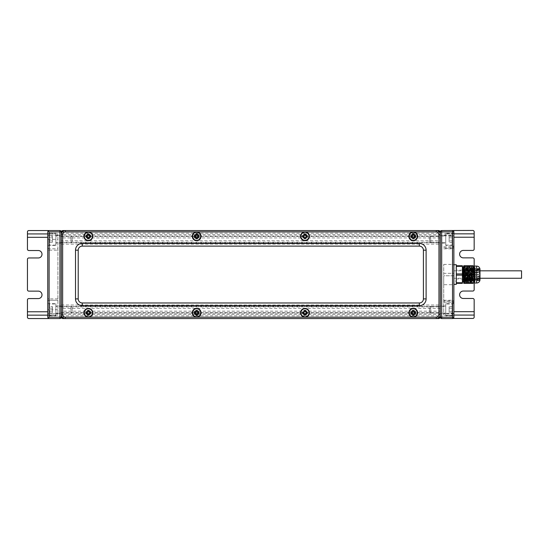 <?xml version="1.0" encoding="UTF-8"?>
<svg xmlns="http://www.w3.org/2000/svg" width="549" height="549" viewBox="0 0 549 549"><rect width="100%" height="100%" fill="white"/><g stroke="black" fill="none" stroke-linecap="round" stroke-linejoin="round"><path stroke-width="0.41" stroke-dasharray="2.75 2.06" d="M415.01 312.786A1.75 1.75 0 0 0 413.253 311.036A1.75 1.75 0 0 0 411.503 312.786A1.75 1.75 0 0 0 413.253 314.543A1.75 1.75 0 0 0 415.01 312.786M413.253 314.412A1.626 1.626 0 0 0 414.879 312.786A1.626 1.626 0 0 0 413.253 311.166A1.626 1.626 0 0 0 411.626 312.786A1.626 1.626 0 0 0 413.253 314.412M414.269 313.554L415.62 313.465L415.62 312.786A2.368 2.368 0 0 0 413.253 310.418A2.368 2.368 0 0 0 410.885 312.786L410.885 312.113L412.491 311.77L412.58 310.418L413.932 310.418L414.021 311.77L415.62 312.113L415.62 312.786A2.368 2.368 0 0 1 413.253 315.153A2.368 2.368 0 0 1 410.885 312.786A2.368 2.368 0 0 1 413.253 310.418A2.368 2.368 0 0 1 415.62 312.786A2.368 2.368 0 0 1 413.253 315.153A2.368 2.368 0 0 1 410.885 312.786L410.885 313.465L412.491 313.802L412.58 315.153L413.932 315.153L414.269 313.554M415.01 236.303A1.75 1.75 0 0 0 413.253 234.553A1.75 1.75 0 0 0 411.503 236.303A1.75 1.75 0 0 0 413.253 238.053A1.75 1.75 0 0 0 415.01 236.303M413.253 237.93A1.626 1.626 0 0 0 414.879 236.303A1.626 1.626 0 0 0 413.253 234.677A1.626 1.626 0 0 0 411.626 236.303A1.626 1.626 0 0 0 413.253 237.93M414.269 237.072L415.62 236.983L415.62 236.303A2.368 2.368 0 0 0 413.253 233.936A2.368 2.368 0 0 0 410.885 236.303L410.885 235.624L412.491 235.288L412.58 233.936L413.932 233.936L414.021 235.288L415.62 235.624L415.62 236.303A2.368 2.368 0 0 1 413.253 238.671A2.368 2.368 0 0 1 410.885 236.303A2.368 2.368 0 0 1 413.253 233.936A2.368 2.368 0 0 1 415.62 236.303A2.368 2.368 0 0 1 413.253 238.671A2.368 2.368 0 0 1 410.885 236.303L410.885 236.983L412.491 237.319L412.58 238.671L413.932 238.671L414.269 237.072M306.713 312.786A1.75 1.75 0 0 0 304.956 311.036A1.75 1.75 0 0 0 303.206 312.786A1.75 1.75 0 0 0 304.956 314.543A1.75 1.75 0 0 0 306.713 312.786M304.956 314.412A1.626 1.626 0 0 0 306.582 312.786A1.626 1.626 0 0 0 304.956 311.166A1.626 1.626 0 0 0 303.336 312.786A1.626 1.626 0 0 0 304.956 314.412M305.978 313.554L307.33 313.465L307.33 312.786A2.368 2.368 0 0 0 304.956 310.418A2.368 2.368 0 0 0 302.588 312.786L302.588 312.113L304.194 311.77L304.283 310.418L305.635 310.418L305.724 311.77L307.33 312.113L307.33 312.786A2.368 2.368 0 0 1 304.956 315.153A2.368 2.368 0 0 1 302.588 312.786A2.368 2.368 0 0 1 304.956 310.418A2.368 2.368 0 0 1 307.33 312.786A2.368 2.368 0 0 1 304.956 315.153A2.368 2.368 0 0 1 302.588 312.786L302.588 313.465L304.194 313.802L304.283 315.153L305.635 315.153L305.978 313.554M306.713 236.303A1.75 1.75 0 0 0 304.956 234.553A1.75 1.75 0 0 0 303.206 236.303A1.75 1.75 0 0 0 304.956 238.053A1.75 1.75 0 0 0 306.713 236.303M304.956 237.93A1.626 1.626 0 0 0 306.582 236.303A1.626 1.626 0 0 0 304.956 234.677A1.626 1.626 0 0 0 303.336 236.303A1.626 1.626 0 0 0 304.956 237.93M305.978 237.072L307.33 236.983L307.33 236.303A2.368 2.368 0 0 0 304.956 233.936A2.368 2.368 0 0 0 302.588 236.303L302.588 235.624L304.194 235.288L304.283 233.936L305.635 233.936L305.724 235.288L307.33 235.624L307.33 236.303A2.368 2.368 0 0 1 304.956 238.671A2.368 2.368 0 0 1 302.588 236.303A2.368 2.368 0 0 1 304.956 233.936A2.368 2.368 0 0 1 307.33 236.303A2.368 2.368 0 0 1 304.956 238.671A2.368 2.368 0 0 1 302.588 236.303L302.588 236.983L304.194 237.319L304.283 238.671L305.635 238.671L305.978 237.072M194.291 312.786A2.368 2.368 0 0 0 196.666 315.153A2.368 2.368 0 0 0 199.033 312.786A2.368 2.368 0 0 1 196.666 315.153A2.368 2.368 0 0 1 194.291 312.786A2.368 2.368 0 0 1 196.666 310.418A2.368 2.368 0 0 1 199.033 312.786A2.368 2.368 0 0 0 196.666 310.418A2.368 2.368 0 0 0 194.291 312.786L194.291 313.465L195.897 313.802L195.986 315.153L197.338 315.153L197.427 313.802L199.033 313.465L199.033 312.113L197.427 311.77L197.338 310.418L195.986 310.418L195.897 311.77L194.291 312.113L194.291 312.786M194.291 236.303A2.368 2.368 0 0 0 196.666 238.671A2.368 2.368 0 0 0 199.033 236.303A2.368 2.368 0 0 1 196.666 238.671A2.368 2.368 0 0 1 194.291 236.303A2.368 2.368 0 0 1 196.666 233.936A2.368 2.368 0 0 1 199.033 236.303A2.368 2.368 0 0 0 196.666 233.936A2.368 2.368 0 0 0 194.291 236.303L194.291 236.983L195.897 237.319L195.986 238.671L197.338 238.671L197.427 237.319L199.033 236.983L199.033 235.624L197.427 235.288L197.338 233.936L195.986 233.936L195.897 235.288L194.291 235.624L194.291 236.303M90.736 312.786A2.368 2.368 0 0 1 88.368 315.153A2.368 2.368 0 0 1 86.001 312.786A2.368 2.368 0 0 0 88.368 315.153A2.368 2.368 0 0 0 90.736 312.786A2.368 2.368 0 0 0 88.368 310.418A2.368 2.368 0 0 0 86.001 312.786A2.368 2.368 0 0 1 88.368 310.418A2.368 2.368 0 0 1 90.736 312.786L90.736 312.113L89.13 311.77L89.041 310.418L87.689 310.418L87.6 311.77L86.001 312.113L86.001 313.465L87.6 313.802L87.689 315.153L89.041 315.153L89.13 313.802L90.736 313.465L90.736 312.786M90.736 236.303A2.368 2.368 0 0 1 88.368 238.671A2.368 2.368 0 0 1 86.001 236.303A2.368 2.368 0 0 0 88.368 238.671A2.368 2.368 0 0 0 90.736 236.303A2.368 2.368 0 0 0 88.368 233.936A2.368 2.368 0 0 0 86.001 236.303A2.368 2.368 0 0 1 88.368 233.936A2.368 2.368 0 0 1 90.736 236.303L90.736 235.624L89.13 235.288L89.041 233.936L87.689 233.936L87.6 235.288L86.001 235.624L86.001 236.983L87.6 237.319L87.689 238.671L89.041 238.671L89.13 237.319L90.736 236.983L90.736 236.303M65.352 230.553L436.27 230.553L65.352 230.553A4.063 4.063 0 0 0 61.296 234.608L61.296 314.481A4.063 4.063 0 0 0 65.352 318.544L436.27 318.544A4.063 4.063 0 0 0 440.325 314.481L440.325 231.904L439.214 230.573M78.212 298.91A4.063 4.063 0 0 0 82.275 302.973L419.347 302.973A4.063 4.063 0 0 0 423.409 298.91L423.409 250.179A4.063 4.063 0 0 0 419.347 246.117L82.275 246.117A4.063 4.063 0 0 0 78.212 250.179L78.212 298.91M436.27 230.553A4.063 4.063 0 0 1 440.325 234.608L440.325 231.904A1.352 1.352 0 0 1 441.684 230.553L472.819 230.456A1.352 1.352 0 0 1 474.171 231.815L474.171 249.074A1.352 1.352 0 0 1 472.819 250.426L463.342 250.426A3.719 3.719 0 0 0 459.616 254.146A3.719 3.719 0 0 0 463.342 257.872L472.819 257.872A1.352 1.352 0 0 1 474.171 259.224L474.171 289.687A1.352 1.352 0 0 1 472.819 291.039L463.342 291.039A3.719 3.719 0 0 0 459.616 294.758A3.719 3.719 0 0 0 463.342 298.484L472.819 298.484A1.352 1.352 0 0 1 474.171 299.836L474.171 317.096A1.352 1.352 0 0 1 472.819 318.447L453 318.447A1.352 1.352 0 0 1 452.513 318.544L441.684 318.544A1.352 1.352 0 0 1 440.325 317.185L440.325 315.833L440.325 317.185L439.214 318.516M92.424 312.786A4.063 4.063 0 0 1 88.368 316.848A4.063 4.063 0 0 1 84.306 312.786A4.063 4.063 0 0 1 88.368 308.723A4.063 4.063 0 0 1 92.424 312.786M88.368 311.036A1.75 1.75 0 0 1 90.118 312.786A1.75 1.75 0 0 1 88.368 314.543A1.75 1.75 0 0 1 86.612 312.786A1.75 1.75 0 0 1 88.368 311.036M89.988 312.786A1.626 1.626 0 0 1 88.368 314.412A1.626 1.626 0 0 1 86.742 312.786A1.626 1.626 0 0 1 88.368 311.166A1.626 1.626 0 0 1 89.988 312.786M92.424 236.303A4.063 4.063 0 0 1 88.368 240.366A4.063 4.063 0 0 1 84.306 236.303A4.063 4.063 0 0 1 88.368 232.241A4.063 4.063 0 0 1 92.424 236.303M88.368 234.553A1.75 1.75 0 0 1 90.118 236.303A1.75 1.75 0 0 1 88.368 238.053A1.75 1.75 0 0 1 86.612 236.303A1.75 1.75 0 0 1 88.368 234.553M89.988 236.303A1.626 1.626 0 0 1 88.368 237.93A1.626 1.626 0 0 1 86.742 236.303A1.626 1.626 0 0 1 88.368 234.677A1.626 1.626 0 0 1 89.988 236.303M479.991 270.822L453.865 270.822L453.865 278.268L453.865 270.822M521.55 278.268L521.55 270.822M479.991 278.268L453.865 278.268M463.493 281.225L464.173 267.871L465.188 281.225L466.204 267.871L467.213 281.225L468.228 267.871L469.244 281.225L470.26 267.871L471.275 281.225L472.291 267.871L472.065 281.706L471.447 266.773L471.447 269.71L471.948 267.267L472.545 271.535L472.545 281.225L472.545 271.535L471.783 281.225L470.768 267.871L469.752 281.225L468.736 267.871L467.721 281.225L466.705 267.871L465.696 281.225L464.68 267.871L463.665 281.225M462.958 267.336L462.395 282.323L462.395 266.773L462.395 280.566L463.281 266.773M462.519 282.323L463.534 266.773M463.747 270.286L464.55 282.323L465.566 266.773L466.581 282.323L467.597 266.773L468.613 282.323L469.628 266.773L470.644 282.323L471.447 269.71M471.447 267.356L470.39 282.323L469.374 266.773L468.359 282.323L467.343 266.773L466.327 282.323L465.312 266.773L464.296 282.323L463.747 273.45M479.311 269.47L479.311 268.482L472.545 268.482L472.545 269.14L479.311 269.14L472.545 269.47L472.545 270.959L479.311 270.959L479.311 272.297L472.545 272.297L472.545 274.871L479.311 274.871L479.311 276.435L472.545 276.435L472.545 278.597L479.311 278.597L479.311 279.468L472.545 279.468L472.545 279.963L479.311 279.949L472.545 279.619L472.545 278.137L479.311 278.137L479.311 276.792L472.545 276.792L472.545 274.219L479.311 274.219L479.311 272.654L472.545 272.654L472.545 270.492L479.311 270.492L479.311 269.621L472.545 269.621L472.545 269.134L469.841 269.134L469.841 279.963L472.545 279.963L472.545 280.608L479.311 280.608L479.311 279.949M469.841 279.963L469.841 269.134M469.841 278.947L469.841 270.149L469.841 278.947L456.301 278.947L456.301 270.149L469.841 270.149M456.301 270.149L456.301 278.947M456.301 266.347L456.301 265.743L462.395 265.743L462.395 283.346L456.301 283.346L456.301 266.347L462.395 266.347M472.545 279.619L472.545 280.086L479.311 280.086L479.311 279.619M472.545 278.137L479.311 278.137M472.545 276.792L479.311 276.792M472.545 274.219L479.311 274.219M472.545 272.654L472.545 272.009L479.311 272.009L479.311 272.654M472.545 270.492L472.545 269.854L479.311 269.854L479.311 270.492M479.311 278.425L479.311 276.669M479.311 273.972L479.311 272.009M479.311 269.621L479.311 268.838L472.545 268.838L472.545 269.621M479.311 269.854L479.311 268.838M479.311 268.482L479.311 269.14M479.311 272.297L472.545 272.297M472.545 270.959L479.311 270.664L479.311 272.421M479.311 276.435L479.311 277.08L472.545 277.08L472.545 276.435M472.545 274.871L479.311 275.118L479.311 277.08M479.311 279.468L479.311 280.258L472.545 280.258L472.545 279.468M472.545 278.597L472.545 279.242L479.311 279.242L479.311 280.258M479.311 279.242L479.311 278.597M479.311 280.608L479.311 280.086M472.545 269.47L472.545 269.003L479.311 269.003M472.545 269.854L472.545 268.838M472.545 273.972L472.545 272.009M472.545 278.425L472.545 276.669M472.545 280.608L472.545 280.086M472.545 279.242L472.545 280.258M472.545 275.118L472.545 277.08M472.545 268.482L472.545 269.003M472.545 270.664L472.545 272.421M472.545 267.871L472.545 271.535L472.545 267.871L471.447 266.773L470.768 267.871L470.26 267.871L469.628 266.773L468.736 267.871L468.228 267.871L467.597 266.773L466.705 267.871L466.204 267.871L465.566 266.773L464.68 267.871L463.747 267.137M462.69 282.021L463.493 276.394M463.747 281.369L464.55 282.323L465.188 281.225L465.696 281.225L466.581 282.323L467.213 281.225L467.721 281.225L468.613 282.323L469.244 281.225L469.752 281.225L470.644 282.323L471.275 281.225L472.065 281.706L472.545 281.225M456.301 273.944L462.395 273.944M456.301 275.145L462.395 275.145M456.301 282.749L462.395 282.749M474.576 283.01L474.576 266.087M463.747 282.749L463.747 265.743L473.231 265.743L473.231 266.382C474.583 268.893 474.583 271.398 473.231 273.91L473.231 275.179C474.583 277.691 474.583 280.203 473.231 282.708L473.231 283.346L473.231 282.708L473.231 283.346L463.747 283.346L463.747 282.749L473.231 282.749M479.991 270.149L479.991 278.947L479.991 270.149L475.256 270.149L475.256 278.947L479.991 278.947M475.256 278.947L475.256 270.149M474.116 274.548L474.659 281.225L475.256 267.871L475.256 281.225L475.256 273.004L474.151 280.168L474.151 276.888L473.773 282.323L472.758 266.773L471.742 282.323L470.726 266.773L469.711 282.323L468.695 266.773L467.679 282.323L466.664 266.773L465.648 282.323L464.632 266.773L463.747 280.566L463.747 266.773L463.871 282.323L464.886 266.773L465.902 282.323L466.918 266.773L467.933 282.323L468.949 266.773L469.965 282.323L470.98 266.773L471.996 282.323L473.012 266.773L474.151 280.168M473.108 274.527L473.643 267.871L473.012 266.773L472.119 267.871L471.104 281.225L470.095 267.871L469.079 281.225L468.064 267.871L467.048 281.225L467.679 282.323L468.572 281.225L469.587 267.871L470.596 281.225L471.612 267.871L472.627 281.225L473.108 274.527M475.256 281.225L474.151 267.871L473.135 281.225L472.119 267.871L471.612 267.871L470.98 266.773L470.095 267.871L469.587 267.871L468.949 266.773L467.556 267.871L468.572 281.225L469.079 281.225L469.711 282.323L470.596 281.225L471.104 281.225L471.742 282.323L472.627 281.225L473.135 281.225L473.773 282.323L474.659 281.225L475.201 281.273L474.556 267.171L474.151 276.888M463.747 282.323L464.845 281.225L465.902 282.323L466.54 281.225L467.556 267.871L466.918 266.773L466.032 267.871L464.845 281.225L465.525 267.871L464.886 266.773L464.31 267.336L463.747 282.323L464.845 276.394M464.845 278.741L464.31 267.336L463.747 266.773M465.525 267.871L466.54 281.225L467.048 281.225L466.032 267.871L465.525 267.871M475.256 267.871L474.556 267.171L473.643 267.871M479.991 279.619L479.991 269.47M463.747 266.347L473.231 266.347M463.747 275.145L473.231 275.145M463.747 273.944L473.231 273.944M456.301 264.728L456.301 284.361M453.865 284.361L453.865 264.728L453.865 284.361L453.865 275.763L452.513 275.763L453.865 275.763L453.865 283.346L453.865 265.743L453.865 273.327L443.716 273.327L443.716 315.153L452.513 315.153L452.513 235.288L453.865 235.288L453.865 232.584A1.352 1.352 0 0 1 452.513 233.936A1.352 1.352 0 0 0 453.865 232.584L453.865 248.306L452.513 248.306L452.513 273.327L453.865 273.327L453.865 264.728M456.301 267.981L456.301 281.109L456.301 267.981L453.865 267.981L453.865 281.109L456.301 281.109M453.865 281.109L453.865 267.981M429.496 307.577L429.496 311.907L429.496 307.577L430.718 306.356L430.718 313.129L445.74 313.129L445.74 306.356L445.74 313.129M429.496 311.907L430.718 313.129L430.718 306.356L445.74 306.356M445.74 303.988L445.74 315.497L445.74 303.988L452.108 303.988L452.108 315.497L452.513 314.79L452.513 304.695L452.513 314.79M445.74 315.497L452.108 315.497L452.108 303.988L452.513 304.695M452.513 308.181L449.13 308.181L449.13 312.868L449.13 306.617L449.13 308.181L452.513 308.181L452.513 311.304L452.513 308.181M452.513 311.304L449.13 311.304L452.513 311.304L452.513 312.868L452.513 311.304M452.513 312.868L449.13 312.868M452.513 306.617L449.13 306.617M429.496 237.182L429.496 241.512L429.496 237.182L430.718 235.967L430.718 242.733L445.74 242.733L445.74 235.967L445.74 242.733M429.496 241.512L430.718 242.733L430.718 235.967L445.74 235.967M445.74 233.6L445.74 245.101L445.74 233.6L452.108 233.6L452.108 245.101L452.513 244.401L452.513 234.299L452.513 244.401M445.74 245.101L452.108 245.101L452.108 233.6L452.513 234.299M452.513 237.786L449.13 237.786L449.13 242.473L449.13 236.221L449.13 237.786L452.513 237.786L452.513 240.915L452.513 237.786M452.513 240.915L449.13 240.915L452.513 240.915L452.513 242.473L452.513 240.915M452.513 242.473L449.13 242.473M452.513 236.221L449.13 236.221M453.865 233.256L453.865 245.444L453.865 233.256L445.74 233.256L445.74 245.444L453.865 245.444M445.74 245.444L445.74 233.256M453.865 303.652L453.865 315.833L453.865 303.652L445.74 303.652L445.74 315.833L453.865 315.833M445.74 315.833L445.74 303.652M440.325 235.624L440.325 243.07L440.325 235.624L445.74 235.624L445.74 243.07L440.325 243.07M445.74 313.465L445.74 306.019L445.74 313.465L440.325 313.465M445.74 306.019L440.325 306.019M445.74 243.07L445.74 235.624M453.865 316.512A1.352 1.352 0 0 0 452.513 315.153A1.352 1.352 0 0 1 453.865 316.512A1.352 1.352 0 0 0 452.513 315.153L443.716 315.153L443.716 275.763L452.513 275.763L443.716 275.763L443.716 284.698L452.513 284.698L452.513 275.763L452.513 315.153M443.716 300.269L452.513 300.269L453.865 301.621L453.865 303.494L453.865 300.79L443.716 300.79M443.716 264.392L452.513 264.392L452.513 273.327L443.716 273.327L443.716 264.392L443.716 284.698M443.716 235.288L452.513 235.288L452.513 233.936L443.716 233.936L452.513 233.936A1.352 1.352 0 0 0 453.865 232.584M453 318.447A1.352 1.352 0 0 0 453.865 317.185L453.865 231.904M474.171 283.346L474.171 265.743M72.125 307.577L72.125 311.907L72.125 307.577L70.903 306.356L55.874 306.356L55.874 313.129L55.874 306.356M72.125 311.907L70.903 313.129L70.903 306.356L70.903 313.129L55.874 313.129M55.874 303.988L55.874 315.497L55.874 303.988L49.513 303.988L49.108 304.695L49.108 314.79L49.108 304.695M55.874 315.497L49.513 315.497L49.513 303.988L49.513 315.497L49.108 314.79M52.491 308.181L52.491 312.868L52.491 306.617L52.491 308.181L49.108 308.181L49.108 311.304L49.108 308.181L52.491 308.181M49.108 311.304L52.491 311.304L49.108 311.304L49.108 312.868L49.108 311.304M49.108 312.868L52.491 312.868M49.108 306.617L49.108 308.181L49.108 306.617L52.491 306.617M72.125 237.182L72.125 241.512L72.125 237.182L70.903 235.967L55.874 235.967L55.874 242.733L55.874 235.967M72.125 241.512L70.903 242.733L70.903 235.967L70.903 242.733L55.874 242.733M55.874 233.6L55.874 245.101L55.874 233.6L49.513 233.6L49.108 234.299L49.108 244.401L49.108 234.299M55.874 245.101L49.513 245.101L49.513 233.6L49.513 245.101L49.108 244.401M52.491 237.786L52.491 242.473L52.491 236.221L52.491 237.786L49.108 237.786L49.108 240.915L49.108 237.786L52.491 237.786M49.108 240.915L52.491 240.915L49.108 240.915L49.108 242.473L49.108 240.915M49.108 242.473L52.491 242.473M49.108 236.221L49.108 237.786L49.108 236.221L52.491 236.221M47.756 303.652L47.756 315.833L47.756 303.652L55.874 303.652L55.874 315.833L47.756 315.833M47.756 245.444L47.756 233.256L47.756 245.444L55.874 245.444L55.874 233.256L47.756 233.256M55.874 233.256L55.874 245.444M61.296 243.07L61.296 235.624L61.296 243.07L55.874 243.07L55.874 235.624L61.296 235.624M61.296 306.019L61.296 313.465L61.296 306.019L55.874 306.019L55.874 313.465L61.296 313.465M55.874 313.465L55.874 306.019M28.802 298.574A1.352 1.352 0 0 0 27.45 299.926L27.45 317.185A1.352 1.352 0 0 0 28.802 318.544L59.937 318.544A1.352 1.352 0 0 0 61.296 317.185L61.296 231.904A1.352 1.352 0 0 0 59.937 230.553L28.802 230.553A1.352 1.352 0 0 0 27.45 231.904L27.45 249.164A1.352 1.352 0 0 0 28.802 250.516L38.279 250.516A3.719 3.719 0 0 1 42.005 254.242A3.719 3.719 0 0 1 38.279 257.961L28.802 257.961A1.352 1.352 0 0 0 27.45 259.313L27.45 289.776A1.352 1.352 0 0 0 28.802 291.128L38.279 291.128A3.719 3.719 0 0 1 42.005 294.854A3.719 3.719 0 0 1 38.279 298.574L28.802 298.574M439.221 230.573L62.648 230.553L61.811 230.841L62.648 230.553L61.296 231.904L61.296 317.185L62.408 318.516L439.221 318.516M55.874 235.624L55.874 243.07M57.906 309.739L49.108 309.739L49.108 313.802L57.906 313.802L49.108 313.802L49.108 315.153L57.906 315.153L57.906 233.936L57.906 248.827L49.108 248.827L57.906 248.827L57.906 315.153L49.108 315.153L49.108 313.802L47.756 313.802L47.756 232.584A1.352 1.352 0 0 0 49.108 233.936L49.108 313.802L47.756 313.802L47.756 316.512L47.756 301.621A1.352 1.352 0 0 1 49.108 300.269A1.352 1.352 0 0 0 47.756 301.621L47.756 250.179L49.108 250.179L49.108 233.936A1.352 1.352 0 0 1 47.756 232.584L47.756 247.469A1.352 1.352 0 0 0 49.108 248.827A1.352 1.352 0 0 1 47.756 247.469L47.756 250.179M49.108 315.153A1.352 1.352 0 0 0 47.756 316.512A1.352 1.352 0 0 1 49.108 315.153A1.352 1.352 0 0 0 47.756 316.512M47.756 309.739L49.108 309.739L49.108 300.269L57.906 300.269L49.108 300.269A1.352 1.352 0 0 0 47.756 301.621M49.108 318.544A1.352 1.352 0 0 1 47.756 317.185L47.756 231.904A1.352 1.352 0 0 1 49.108 230.553M55.874 315.833L55.874 303.652M57.906 233.936L49.108 233.936L57.906 233.936M61.296 231.898L61.296 234.608L440.325 234.608L440.325 314.481L61.296 314.481L61.296 313.129L440.325 313.129L61.296 313.129L61.296 311.166L440.325 311.166M440.325 237.93L61.296 237.93L61.296 235.967L440.325 235.967L61.296 235.967L61.296 234.608M61.296 237.93L61.296 242.191L61.296 240.771L440.325 240.771M440.325 308.318L61.296 308.318L61.296 306.356L440.325 306.356L61.296 306.356L61.296 242.733L440.325 242.733L61.296 242.733L61.296 240.771M61.296 308.318L61.296 311.166M61.296 314.481L61.378 317.658L61.296 317.185L440.325 317.185L440.243 317.658L440.325 317.185M65.352 318.544L436.27 318.544M200.721 312.786A4.063 4.063 0 0 1 196.666 316.848A4.063 4.063 0 0 1 192.603 312.786A4.063 4.063 0 0 1 196.666 308.723A4.063 4.063 0 0 1 200.721 312.786M196.666 311.036A1.75 1.75 0 0 1 198.415 312.786A1.75 1.75 0 0 1 196.666 314.543A1.75 1.75 0 0 1 194.909 312.786A1.75 1.75 0 0 1 196.666 311.036M198.285 312.786A1.626 1.626 0 0 1 196.666 314.412A1.626 1.626 0 0 1 195.039 312.786A1.626 1.626 0 0 1 196.666 311.166A1.626 1.626 0 0 1 198.285 312.786M200.721 236.303A4.063 4.063 0 0 1 196.666 240.366A4.063 4.063 0 0 1 192.603 236.303A4.063 4.063 0 0 1 196.666 232.241A4.063 4.063 0 0 1 200.721 236.303M196.666 234.553A1.75 1.75 0 0 1 198.415 236.303A1.75 1.75 0 0 1 196.666 238.053A1.75 1.75 0 0 1 194.909 236.303A1.75 1.75 0 0 1 196.666 234.553M198.285 236.303A1.626 1.626 0 0 1 196.666 237.93A1.626 1.626 0 0 1 195.039 236.303A1.626 1.626 0 0 1 196.666 234.677A1.626 1.626 0 0 1 198.285 236.303M476.607 283.01L476.607 266.087M453.865 313.802L443.716 313.802M453.865 312.786A1.352 0.508 180 0 1 452.513 313.294L443.716 313.294M452.513 233.936L452.513 235.796A1.352 0.508 0 0 1 453.865 236.303M453.865 303.027A1.352 1.119 0 0 0 452.513 301.909L443.716 301.909M443.716 235.796L452.513 235.796L452.513 247.187A1.352 1.119 180 0 0 453.865 246.062M443.716 247.187L452.513 247.187L452.513 248.306L443.716 248.306M453.865 265.743C453.899 265.174 453.447 264.728 452.513 264.392L452.513 284.698L453.865 283.346M47.756 235.288L49.108 235.288L47.756 235.288M47.756 232.584A1.352 1.352 0 0 0 49.108 233.936M47.756 239.35L57.906 239.35M47.756 247.469A1.352 1.352 0 0 0 49.108 248.827M49.108 300.269L49.108 298.91L47.756 298.91M57.906 298.91L49.108 298.91L49.108 250.179L57.906 250.179M57.906 235.288L49.108 235.288L57.906 235.288M61.296 231.904L440.325 231.904M62.325 231.904L439.296 231.904M61.296 244.085L440.325 244.085M61.296 305.004L440.325 305.004M62.325 317.185L439.296 317.185M443.716 248.827L452.513 248.827L453.865 247.469M443.716 302.142L452.513 302.142L453.865 303.494M443.716 246.947L452.513 246.947L453.865 245.595M61.296 233.256L440.325 233.256M61.296 242.191L440.325 242.191M61.296 236.509L440.325 236.509M61.296 312.587L440.325 312.587M61.296 306.898L440.325 306.898M61.296 315.833L440.325 315.833"/><path stroke-width="0.82" d="M417.315 312.786A4.063 4.063 0 0 0 413.253 308.723A4.063 4.063 0 0 0 409.19 312.786A4.063 4.063 0 0 0 413.253 316.848A4.063 4.063 0 0 0 417.315 312.786A4.063 4.063 0 0 0 413.253 308.723A4.063 4.063 0 0 0 409.19 312.786A4.063 4.063 0 0 0 413.253 316.848A4.063 4.063 0 0 0 417.315 312.786M414.269 312.024A1.276 1.276 0 0 1 414.269 313.554L415.62 313.465L415.62 312.113L414.605 312.113A0.679 0.679 0 0 1 413.932 311.434L413.932 310.418L412.58 310.418L412.58 311.434A0.679 0.679 0 0 1 411.901 312.113L410.885 312.113L410.885 313.465L412.237 313.554A1.276 1.276 0 0 1 412.237 312.024L411.901 312.113M415.524 312.113A2.368 2.368 0 0 1 415.524 313.465M412.491 311.77A1.276 1.276 0 0 1 414.021 311.77L413.932 311.434M412.58 310.514A2.368 2.368 0 0 1 413.932 310.514M412.491 313.802L412.58 315.153L413.932 315.153L414.021 313.802A1.276 1.276 0 0 1 412.491 313.802M413.932 315.057A2.368 2.368 0 0 1 412.58 315.057M410.981 313.465A2.368 2.368 0 0 1 410.981 312.113M413.932 314.138A0.679 0.679 0 0 1 414.605 313.465M411.901 313.465A0.679 0.679 0 0 1 412.58 314.138M417.315 236.303A4.063 4.063 0 0 0 413.253 232.241A4.063 4.063 0 0 0 409.19 236.303A4.063 4.063 0 0 0 413.253 240.366A4.063 4.063 0 0 0 417.315 236.303A4.063 4.063 0 0 0 413.253 232.241A4.063 4.063 0 0 0 409.19 236.303A4.063 4.063 0 0 0 413.253 240.366A4.063 4.063 0 0 0 417.315 236.303M414.269 235.535A1.276 1.276 0 0 1 414.269 237.072L415.62 236.983L415.62 235.624L414.605 235.624A0.679 0.679 0 0 1 413.932 234.951L413.932 233.936L412.58 233.936L412.58 234.951A0.679 0.679 0 0 1 411.901 235.624L410.885 235.624L410.885 236.983L412.237 237.072A1.276 1.276 0 0 1 412.237 235.535L411.901 235.624M415.524 235.624A2.368 2.368 0 0 1 415.524 236.983M412.491 235.288A1.276 1.276 0 0 1 414.021 235.288L413.932 234.951M412.58 234.032A2.368 2.368 0 0 1 413.932 234.032M412.491 237.319L412.58 238.671L413.932 238.671L414.021 237.319A1.276 1.276 0 0 1 412.491 237.319M413.932 238.575A2.368 2.368 0 0 1 412.58 238.575M410.981 236.983A2.368 2.368 0 0 1 410.981 235.624M413.932 237.655A0.679 0.679 0 0 1 414.605 236.983M411.901 236.983A0.679 0.679 0 0 1 412.58 237.655M309.018 312.786A4.063 4.063 0 0 0 304.956 308.723A4.063 4.063 0 0 0 300.9 312.786A4.063 4.063 0 0 0 304.956 316.848A4.063 4.063 0 0 0 309.018 312.786A4.063 4.063 0 0 0 304.956 308.723A4.063 4.063 0 0 0 300.9 312.786A4.063 4.063 0 0 0 304.956 316.848A4.063 4.063 0 0 0 309.018 312.786M305.978 312.024A1.276 1.276 0 0 1 305.978 313.554L307.33 313.465L307.33 312.113L306.315 312.113A0.679 0.679 0 0 1 305.635 311.434L305.635 310.418L304.283 310.418L304.283 311.434A0.679 0.679 0 0 1 303.604 312.113L302.588 312.113L302.588 313.465L303.94 313.554A1.276 1.276 0 0 1 303.94 312.024L303.604 312.113M307.227 312.113A2.368 2.368 0 0 1 307.227 313.465M304.194 311.77A1.276 1.276 0 0 1 305.724 311.77L305.635 311.434M304.283 310.514A2.368 2.368 0 0 1 305.635 310.514M304.194 313.802L304.283 315.153L305.635 315.153L305.724 313.802A1.276 1.276 0 0 1 304.194 313.802M305.635 315.057A2.368 2.368 0 0 1 304.283 315.057M302.691 313.465A2.368 2.368 0 0 1 302.691 312.113M305.635 314.138A0.679 0.679 0 0 1 306.315 313.465M303.604 313.465A0.679 0.679 0 0 1 304.283 314.138M309.018 236.303A4.063 4.063 0 0 0 304.956 232.241A4.063 4.063 0 0 0 300.9 236.303A4.063 4.063 0 0 0 304.956 240.366A4.063 4.063 0 0 0 309.018 236.303A4.063 4.063 0 0 0 304.956 232.241A4.063 4.063 0 0 0 300.9 236.303A4.063 4.063 0 0 0 304.956 240.366A4.063 4.063 0 0 0 309.018 236.303M305.978 235.535A1.276 1.276 0 0 1 305.978 237.072L307.33 236.983L307.33 235.624L306.315 235.624A0.679 0.679 0 0 1 305.635 234.951L305.635 233.936L304.283 233.936L304.283 234.951A0.679 0.679 0 0 1 303.604 235.624L302.588 235.624L302.588 236.983L303.94 237.072A1.276 1.276 0 0 1 303.94 235.535L303.604 235.624M307.227 235.624A2.368 2.368 0 0 1 307.227 236.983M304.194 235.288A1.276 1.276 0 0 1 305.724 235.288L305.635 234.951M304.283 234.032A2.368 2.368 0 0 1 305.635 234.032M304.194 237.319L304.283 238.671L305.635 238.671L305.724 237.319A1.276 1.276 0 0 1 304.194 237.319M305.635 238.575A2.368 2.368 0 0 1 304.283 238.575M302.691 236.983A2.368 2.368 0 0 1 302.691 235.624M305.635 237.655A0.679 0.679 0 0 1 306.315 236.983M303.604 236.983A0.679 0.679 0 0 1 304.283 237.655M309.355 312.786A4.399 4.399 0 0 0 304.956 308.387A4.399 4.399 0 0 0 300.557 312.786A4.399 4.399 0 0 0 304.956 317.185A4.399 4.399 0 0 0 309.355 312.786M474.171 265.743L474.171 259.224A1.352 1.352 0 0 0 472.819 257.872L463.342 257.872A3.719 3.719 0 0 1 459.616 254.146A3.719 3.719 0 0 1 463.342 250.426L472.819 250.426A1.352 1.352 0 0 0 474.171 249.074L474.171 231.815A1.352 1.352 0 0 0 472.819 230.456L441.684 230.553A1.352 1.352 0 0 0 440.325 231.904L438.974 230.553L436.27 230.553A4.063 4.063 0 0 1 440.325 234.608L440.325 314.481A4.063 4.063 0 0 1 436.27 318.544L436.27 317.185L413.253 317.185A4.399 4.399 0 0 0 417.652 312.786A4.399 4.399 0 0 0 413.253 308.387A4.399 4.399 0 0 0 408.854 312.786A4.399 4.399 0 0 0 413.253 317.185L196.666 317.185A4.399 4.399 0 0 1 192.26 312.786A4.399 4.399 0 0 1 196.666 308.387A4.399 4.399 0 0 1 201.064 312.786A4.399 4.399 0 0 1 196.666 317.185L88.368 317.185A4.399 4.399 0 0 1 83.97 312.786A4.399 4.399 0 0 1 88.368 308.387A4.399 4.399 0 0 1 92.767 312.786A4.399 4.399 0 0 1 88.368 317.185L65.352 317.185L65.352 318.544L62.648 318.544L65.352 318.544L62.648 318.544L61.296 317.185L61.296 231.904L62.648 230.553L436.27 230.553L436.27 231.904L413.253 231.904A4.399 4.399 0 0 0 408.854 236.303A4.399 4.399 0 0 0 413.253 240.702A4.399 4.399 0 0 0 417.652 236.303A4.399 4.399 0 0 0 413.253 231.904L304.956 231.904A4.399 4.399 0 0 0 300.557 236.303A4.399 4.399 0 0 0 304.956 240.702A4.399 4.399 0 0 0 309.355 236.303A4.399 4.399 0 0 0 304.956 231.904L196.666 231.904A4.399 4.399 0 0 1 201.064 236.303A4.399 4.399 0 0 1 196.666 240.702A4.399 4.399 0 0 1 192.26 236.303A4.399 4.399 0 0 1 196.666 231.904L88.368 231.904A4.399 4.399 0 0 1 92.767 236.303A4.399 4.399 0 0 1 88.368 240.702A4.399 4.399 0 0 1 83.97 236.303A4.399 4.399 0 0 1 88.368 231.904L65.352 231.904A2.711 2.711 0 0 0 62.648 234.608L61.296 234.608L61.296 314.481A4.063 4.063 0 0 0 65.352 318.544L438.974 318.544L436.27 318.544L438.974 318.544L440.325 317.185A1.352 1.352 0 0 0 441.684 318.544L452.513 318.544A1.352 1.352 0 0 0 453.865 317.185L453.865 231.904A1.352 1.352 0 0 0 452.513 230.553A1.352 1.352 0 0 1 453.865 231.904L452.513 231.904L452.513 318.544M65.352 231.904L65.352 230.553L62.648 230.553L65.352 230.553A4.063 4.063 0 0 0 61.296 234.608M82.275 305.683L419.347 305.683A6.766 6.766 0 0 0 426.113 298.91L426.113 250.179A6.766 6.766 0 0 0 419.347 243.413L82.275 243.413A6.766 6.766 0 0 0 75.508 250.179L75.508 298.91A6.766 6.766 0 0 0 82.275 305.683L82.275 302.973A4.063 4.063 0 0 1 78.212 298.91L78.212 250.179A4.063 4.063 0 0 1 82.275 246.117L419.347 246.117A4.063 4.063 0 0 1 423.409 250.179L423.409 298.91A4.063 4.063 0 0 1 419.347 302.973L82.275 302.973M92.424 312.786A4.063 4.063 0 0 1 88.368 316.848A4.063 4.063 0 0 1 84.306 312.786A4.063 4.063 0 0 1 88.368 308.723A4.063 4.063 0 0 1 92.424 312.786M86.097 312.113A2.368 2.368 0 0 0 86.097 313.465M87.346 312.024A1.276 1.276 0 0 0 87.346 313.554L86.001 313.465L86.001 312.113L87.01 312.113A0.679 0.679 0 0 0 87.689 311.434L87.689 310.418L89.041 310.418L89.041 311.434A0.679 0.679 0 0 0 89.72 312.113L90.736 312.113L90.736 313.465L89.384 313.554A1.276 1.276 0 0 0 89.384 312.024L89.72 312.113M89.13 311.77A1.276 1.276 0 0 0 87.6 311.77L87.689 311.434M89.041 310.514A2.368 2.368 0 0 0 87.689 310.514M87.689 315.057A2.368 2.368 0 0 0 89.041 315.057M87.689 314.138L87.6 313.802A1.276 1.276 0 0 0 89.13 313.802L89.041 315.153L87.689 315.153L87.689 314.138A0.679 0.679 0 0 0 87.01 313.465M90.64 313.465A2.368 2.368 0 0 0 90.64 312.113M89.72 313.465A0.679 0.679 0 0 0 89.041 314.138M92.424 236.303A4.063 4.063 0 0 1 88.368 240.366A4.063 4.063 0 0 1 84.306 236.303A4.063 4.063 0 0 1 88.368 232.241A4.063 4.063 0 0 1 92.424 236.303M86.097 235.624A2.368 2.368 0 0 0 86.097 236.983M87.346 235.535A1.276 1.276 0 0 0 87.346 237.072L86.001 236.983L86.001 235.624L87.01 235.624A0.679 0.679 0 0 0 87.689 234.951L87.689 233.936L89.041 233.936L89.041 234.951A0.679 0.679 0 0 0 89.72 235.624L90.736 235.624L90.736 236.983L89.384 237.072A1.276 1.276 0 0 0 89.384 235.535L89.72 235.624M89.13 235.288A1.276 1.276 0 0 0 87.6 235.288L87.689 234.951M89.041 234.032A2.368 2.368 0 0 0 87.689 234.032M87.689 238.575A2.368 2.368 0 0 0 89.041 238.575M87.689 237.655L87.6 237.319A1.276 1.276 0 0 0 89.13 237.319L89.041 238.671L87.689 238.671L87.689 237.655A0.679 0.679 0 0 0 87.01 236.983M90.64 236.983A2.368 2.368 0 0 0 90.64 235.624M89.72 236.983A0.679 0.679 0 0 0 89.041 237.655M479.991 278.268L521.55 278.268L521.55 270.822L479.991 270.822M463.665 281.225L463.493 278.741L463.747 281.369M463.493 278.741L462.958 267.336L462.395 266.773M462.395 280.566L462.519 282.323L462.395 280.566M463.747 267.137L463.747 270.286M463.747 273.45L463.281 266.773L462.958 267.336M456.301 282.749L456.301 283.346L462.395 283.346L462.395 265.743L456.301 265.743L456.301 282.749L462.395 282.749M456.301 275.145L462.395 275.145M456.301 273.944L462.395 273.944M456.301 266.347L462.395 266.347M474.24 265.743L474.576 283.01L476.607 283.01A3.383 3.383 0 0 0 479.991 279.619L479.991 269.47A3.383 3.383 0 0 0 476.607 266.087L476.607 283.01M463.747 266.347L463.747 283.346L473.231 283.346C474.583 283.346 474.583 283.346 473.231 283.346C474.583 283.346 474.583 283.346 473.231 283.346L473.231 282.708C474.583 280.203 474.583 277.691 473.231 275.179L473.231 273.91C474.583 271.398 474.583 268.893 473.231 266.382L473.231 265.743C474.583 265.743 474.583 265.743 473.231 265.743C474.583 265.743 474.583 265.743 473.231 265.743L463.747 265.743L463.747 266.347L473.231 266.347M473.643 267.871L474.116 274.548M463.747 275.145L473.231 275.145M463.747 282.749L473.231 282.749M463.747 273.944L473.231 273.944M453.865 300.79L453.865 284.361L456.301 284.361L456.301 264.728L453.865 264.728L453.865 248.306M453.865 235.288L453.865 301.621M439.296 231.904L440.325 231.904L440.325 317.185L440.325 314.481L438.974 314.481L438.974 234.608A2.711 2.711 0 0 0 436.27 231.904M453.865 237.23L474.171 237.23M453.865 311.681L474.171 311.681L474.171 299.836A1.352 1.352 0 0 0 472.819 298.484L463.342 298.484A3.719 3.719 0 0 1 459.616 294.758A3.719 3.719 0 0 1 463.342 291.039L472.819 291.039A1.352 1.352 0 0 0 474.171 289.687L474.171 283.346M453 318.447L472.819 318.447A1.352 1.352 0 0 0 474.171 317.096L474.171 311.681M453.865 233.847L474.171 233.847M453.865 315.064L474.171 315.064M47.756 311.77L27.45 311.77L27.45 299.926A1.352 1.352 0 0 1 28.802 298.574L38.279 298.574A3.719 3.719 0 0 0 42.005 294.854A3.719 3.719 0 0 0 38.279 291.128L28.802 291.128A1.352 1.352 0 0 1 27.45 289.776L27.45 259.313A1.352 1.352 0 0 1 28.802 257.961L38.279 257.961A3.719 3.719 0 0 0 42.005 254.242A3.719 3.719 0 0 0 38.279 250.516L28.802 250.516A1.352 1.352 0 0 1 27.45 249.164L27.45 231.904A1.352 1.352 0 0 1 28.802 230.553L59.937 230.553A1.352 1.352 0 0 1 61.296 231.904L61.296 231.898M27.45 311.77L27.45 317.185A1.352 1.352 0 0 0 28.802 318.544L49.108 318.544L48.154 318.146L47.756 317.185L47.756 231.904L48.154 230.944L49.108 230.553M62.325 317.185L61.296 317.185A1.352 1.352 0 0 1 59.937 318.544L59.937 317.185L49.108 317.185L49.108 231.904L59.937 231.904L59.937 230.553A1.352 1.352 0 0 1 61.296 231.904L59.937 231.904L59.937 317.185L61.296 317.185A1.352 1.352 0 0 1 59.937 318.544L49.108 318.544M49.108 317.185L48.154 318.146M49.108 231.904L48.154 230.944M47.756 233.936L27.45 233.936M47.756 237.319L27.45 237.319M47.756 315.153L27.45 315.153M61.811 230.841L61.378 231.431L61.811 230.841M439.811 230.841L440.243 231.431L439.811 230.841M441.684 318.544L441.684 231.904L440.325 231.904L440.325 234.608L438.974 234.608M439.811 318.248L440.243 317.658L439.811 318.248M61.811 318.248L61.378 317.658L61.811 318.248M200.721 312.786A4.063 4.063 0 0 1 196.666 316.848A4.063 4.063 0 0 1 192.603 312.786A4.063 4.063 0 0 1 196.666 308.723A4.063 4.063 0 0 1 200.721 312.786M194.394 312.113A2.368 2.368 0 0 0 194.394 313.465M195.643 312.024A1.276 1.276 0 0 0 195.643 313.554L194.291 313.465L194.291 312.113L195.307 312.113A0.679 0.679 0 0 0 195.986 311.434L195.986 310.418L197.338 310.418L197.338 311.434A0.679 0.679 0 0 0 198.017 312.113L199.033 312.113L199.033 313.465L197.681 313.554A1.276 1.276 0 0 0 197.681 312.024L198.017 312.113M197.427 311.77A1.276 1.276 0 0 0 195.897 311.77L195.986 311.434M197.338 310.514A2.368 2.368 0 0 0 195.986 310.514M195.986 315.057A2.368 2.368 0 0 0 197.338 315.057M195.986 314.138L195.897 313.802A1.276 1.276 0 0 0 197.427 313.802L197.338 315.153L195.986 315.153L195.986 314.138A0.679 0.679 0 0 0 195.307 313.465M198.93 313.465A2.368 2.368 0 0 0 198.93 312.113M198.017 313.465A0.679 0.679 0 0 0 197.338 314.138M200.721 236.303A4.063 4.063 0 0 1 196.666 240.366A4.063 4.063 0 0 1 192.603 236.303A4.063 4.063 0 0 1 196.666 232.241A4.063 4.063 0 0 1 200.721 236.303M194.394 235.624A2.368 2.368 0 0 0 194.394 236.983M195.643 235.535A1.276 1.276 0 0 0 195.643 237.072L194.291 236.983L194.291 235.624L195.307 235.624A0.679 0.679 0 0 0 195.986 234.951L195.986 233.936L197.338 233.936L197.338 234.951A0.679 0.679 0 0 0 198.017 235.624L199.033 235.624L199.033 236.983L197.681 237.072A1.276 1.276 0 0 0 197.681 235.535L198.017 235.624M197.427 235.288A1.276 1.276 0 0 0 195.897 235.288L195.986 234.951M197.338 234.032A2.368 2.368 0 0 0 195.986 234.032M195.986 238.575A2.368 2.368 0 0 0 197.338 238.575M195.986 237.655L195.897 237.319A1.276 1.276 0 0 0 197.427 237.319L197.338 238.671L195.986 238.671L195.986 237.655A0.679 0.679 0 0 0 195.307 236.983M198.93 236.983A2.368 2.368 0 0 0 198.93 235.624M198.017 236.983A0.679 0.679 0 0 0 197.338 237.655M61.296 314.481L62.648 314.481L62.648 234.608M65.352 317.185A2.711 2.711 0 0 1 62.648 314.481M82.275 243.413L82.275 246.117M75.508 250.179L78.212 250.179M75.508 298.91L78.212 298.91M419.347 305.683L419.347 302.973M436.27 317.185A2.711 2.711 0 0 0 438.974 314.481M426.113 250.179L423.409 250.179M419.347 243.413L419.347 246.117M426.113 298.91L423.409 298.91M452.513 230.553L452.513 231.904L441.684 231.904L441.684 230.553M453.865 317.185L439.296 317.185M61.296 231.904L62.325 231.904M463.493 281.225L462.69 282.021M474.576 266.087L476.607 266.087"/></g></svg>
